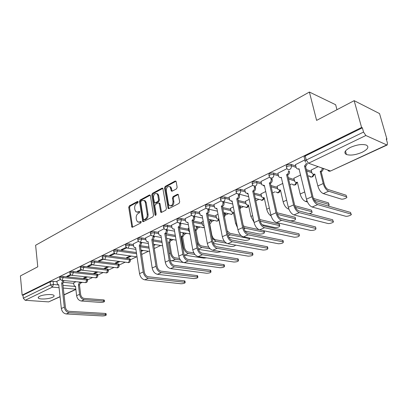 <?xml version="1.0" encoding="UTF-8"?>
<svg xmlns="http://www.w3.org/2000/svg" width="408" height="408" viewBox="0 0 408 408"><rect width="100%" height="100%" fill="white"/><g stroke="black" fill="none" stroke-linecap="round" stroke-linejoin="round"><path stroke-width="0.61" d="M138.139 201.909L137.481 201.46L129.326 205.882L128.724 207.351L131.906 227.174L132.508 227.22L140.786 222.987L141.219 221.942L141 221.503L139.47 222.018L137.46 221.85L136.445 219.846L136.201 218.229C136.032 216.067 136.69 214.486 138.164 213.481L139.24 212.92L139.674 211.874L139.459 211.451L137.935 211.976L135.895 211.803L134.931 209.865L134.691 208.269C134.523 206.122 135.175 204.541 136.644 203.526L137.71 202.949L138.139 201.909M39.637 296.3C38.245 296.993 37.857 297.616 38.474 298.177C39.969 299.64 49.093 299.044 52.627 297.269C54.075 296.565 54.483 295.922 53.841 295.351C52.372 293.893 43.126 294.5 39.637 296.3M350.401 147.416C344.806 150.43 343.475 152.791 346.407 154.505C350.533 155.703 355.781 154.958 362.161 152.276C367.934 149.267 369.306 146.865 366.287 145.064C362.069 143.902 356.776 144.687 350.401 147.416M176.486 188.879L177.154 187.308L176.169 181.693L175.93 181.172L175.124 181.05L165.164 186.451L164.516 187.996L168.152 208.503L168.902 208.6L179.02 203.419L179.693 201.843L178.235 194.417L177.434 194.3L173.099 196.569L172.436 198.135L173.018 201.516C172.819 205.035 171.549 206.336 169.218 205.423L168.468 203.873L166.25 190.745C166.479 187.201 167.754 185.915 170.085 186.884L171.386 191.061L172.171 191.174L176.486 188.879M22.144 295.127L20.4 275.93L37.771 266.812L35.618 245.254L309.392 92.045L316.608 120.386L354.159 100.664L361.59 127.469L22.144 295.127L23.001 295.188L23.276 298.207L50.454 284.937L53.433 284.483L58.778 284.968M150.374 195.641L150.103 195.075L149.399 194.999L140.071 200.058L139.454 201.547L142.769 221.58L143.412 221.641L152.888 216.791L153.525 215.276L150.374 195.641M152.414 193.361L162.047 188.139L162.802 188.236L166.393 208.672L165.74 210.217L161.517 212.374L160.803 212.293L159.181 203.628L158.901 203.046L158.177 202.96L155.438 204.403L154.795 205.923L156.152 214.287L155.219 215.296L155.004 214.873L151.781 194.881L152.414 193.361L153.275 193.565L162.899 188.353L162.047 188.139M354.159 100.664L379.542 113.587L386.942 139.199L386.407 139.449M80.631 283.127L82.334 282.326M87.47 279.913L92.56 277.522M97.706 275.104L103.086 272.575M108.237 270.152L113.924 267.48M119.085 265.057L125.098 262.232M130.264 259.804L136.614 256.821M141.78 254.393L148.492 251.241M154.285 248.518L160.747 245.478M171.059 240.633L173.4 239.532M184.028 234.539L186.476 233.391M197.426 228.245L199.986 227.042M211.278 221.738L213.96 220.478M225.609 215.006L228.424 213.68M240.434 208.039L243.392 206.647M255.831 200.802L258.907 199.359M272.549 192.948L274.982 191.806M289.915 184.788L291.654 183.972M307.969 176.302L308.938 175.848M323.116 169.187L324.08 168.734M336.962 109.696L335.641 104.728L309.392 92.045M361.59 127.469L362.365 127.826L363.543 132.065L365.854 135.507L386.759 144.922L387.248 144.962L387.411 142.933L386.238 138.873L386.942 139.199M23.001 295.188L50.123 281.811L53.096 281.357L56.998 281.729M63.699 282.361L73.726 283.31M60.068 296.779L48.669 301.889L25.169 300.278L23.276 298.207M70.406 274.594L66.774 276.369L68.054 276.502L67.973 275.783M86.134 276.848L83.528 278.088L84.757 278.21L84.675 277.542M80.876 269.474L77.02 271.361L78.3 271.499L78.214 270.774M96.655 271.85L93.799 273.207L95.028 273.345L94.942 272.666M91.672 264.19L87.572 266.2L88.857 266.348L88.766 265.613M107.488 266.705L104.366 268.189L105.601 268.331L105.509 267.643M102.806 258.749L98.445 260.88L99.736 261.043L99.639 260.294M118.662 261.395L115.255 263.012L116.484 263.17L116.392 262.477M114.286 253.128L109.66 255.393L110.951 255.566L110.849 254.811M130.178 255.923L126.475 257.683L127.704 257.851L127.602 257.147M126.138 247.335L121.232 249.732L122.517 249.92L122.41 249.155M138.378 241.347L133.299 243.913M151.026 235.161L145.636 237.884M155.621 215.388L155.219 215.296M164.098 228.766L158.375 231.652M177.618 222.151L171.549 225.211M188.929 228.011L188.241 228.424M191.612 215.307L185.176 218.55M203.204 221.228L201.807 221.983M206.106 208.218L199.272 211.655M217.994 214.205L215.842 215.322M221.121 200.874L213.879 204.52M233.32 206.922L230.357 208.427M236.686 193.259L229.01 197.12M249.217 199.369L245.386 201.292M252.838 185.359L244.698 189.45M265.72 191.531L260.952 193.897M269.606 177.159L260.977 181.494M282.856 183.391L277.088 186.237M287.018 168.642L277.879 173.232M300.665 174.93L293.826 178.291M304.934 159.875L295.443 164.648M318.123 166.632L311.202 170.039M286.426 167.091L286.304 166.556C286.018 165.087 287.594 164.358 291.026 164.378L295.759 165.99M306.337 169.59L311.523 171.35M269.015 175.629L268.892 175.073C268.622 173.67 270.157 172.982 273.493 173.002L278.164 174.471M288.257 177.653L294.112 179.5M252.251 183.845L252.129 183.269C251.879 181.937 253.378 181.279 256.622 181.295L261.227 182.646M270.881 185.472L277.343 187.359M236.11 191.765L235.987 191.168C235.753 189.893 237.216 189.266 240.373 189.286L244.922 190.521M254.174 193.04L261.181 194.947M220.549 199.395L220.432 198.778C220.213 197.569 221.641 196.967 224.711 196.982L229.209 198.125M238.094 200.374L245.591 202.271M205.545 206.759L205.423 206.122C205.229 204.964 206.626 204.393 209.61 204.408L214.057 205.459M222.6 207.473L230.54 209.345M191.061 213.863L190.944 213.211C190.766 212.109 192.132 211.563 195.039 211.574L199.436 212.537M207.662 214.348L216.005 216.179M177.077 220.728L176.96 220.055C176.802 219.004 178.138 218.479 180.974 218.489L185.319 219.382M193.254 221.009L201.96 222.794M163.562 227.363L163.445 226.669C163.307 225.665 164.618 225.165 167.377 225.17L171.681 225.996M179.336 227.46L188.379 229.189M150.496 233.774L150.384 233.065C150.261 232.106 151.546 231.632 154.239 231.632L158.498 232.392M167.219 229.837L167.341 230.566C167.464 231.994 167.025 233.024 166.025 233.656L175.236 235.385M137.858 239.975L137.746 239.256C137.644 238.338 138.904 237.884 141.53 237.879L145.743 238.583M153.194 239.828L161.874 241.276M125.623 245.983L125.516 245.244C125.429 244.372 126.664 243.933 129.229 243.928L133.401 244.581M140.831 245.738L148.915 246.993M113.781 251.797L113.674 251.048C113.603 250.211 114.816 249.793 117.315 249.783L136.389 252.557M102.301 257.433L102.204 256.673C102.143 255.872 103.336 255.469 105.779 255.459L129.53 258.677L129.698 259.82L130.356 260.38M91.178 262.895L91.081 262.125C91.035 261.36 92.208 260.972 94.595 260.957L118.34 263.956L118.498 265.088L119.177 265.628M80.391 268.194L80.294 267.413C80.264 266.679 81.416 266.307 83.747 266.291L107.477 269.081L107.63 270.198L108.324 270.718M69.921 273.329L69.829 272.544C69.814 271.84 70.946 271.483 73.226 271.463L96.931 274.059L97.073 275.16L97.782 275.665M59.762 278.322L59.675 277.527C59.665 276.853 60.782 276.507 63.016 276.481L86.685 278.894L86.817 279.98L87.547 280.475M60.236 279.567L56.947 281.245M75.919 281.704L73.669 282.836M84.757 278.21L87.363 276.976M95.028 273.345L97.884 271.988M105.601 268.331L108.722 266.852M116.484 263.17L119.891 261.559M127.704 257.851L131.407 256.096M141.209 251.45L143.29 250.461M153.806 245.478L155.555 244.647M141.693 253.827L141.499 253.343M130.183 259.248L129.53 258.677M119.008 264.512L118.34 263.956M108.166 269.617L107.477 269.081M97.634 274.574L96.931 274.059M87.409 279.393L86.685 278.894M362.365 127.826L305.255 155.994C303.98 156.692 303.7 157.264 304.409 157.702L305.169 160.829M68.054 276.502L70.961 275.084M78.3 271.499L81.442 269.969M88.857 266.348L92.244 264.695M99.736 261.043L103.382 259.264M110.951 255.566L114.872 253.654M122.517 249.92L126.735 247.865M142.061 250.277L141.102 250.736M154.331 244.448L153.689 244.754M166.999 238.43L166.699 238.573M137.124 212.216L138.802 212.155L137.935 211.976M139.633 211.716L138.802 212.155M138.695 222.243L140.337 222.181L139.47 222.018M141.173 221.753L140.337 222.181M138.108 201.776L130.188 206.06L129.586 207.524L132.62 227.164M150.221 195.218L140.933 200.246L140.316 201.736L143.499 221.595M141.163 201.088L140.729 202.133L143.376 219.188L144.049 219.667L145.202 219.076C146.717 218.066 147.385 216.464 147.212 214.261L145.365 202.552L144.458 200.685L142.3 200.471L141.163 201.088M143.973 219.698L144.916 219.835L144.049 219.667M144.055 200.404L145.325 200.879L146.227 202.74L148.073 214.44C148.252 216.633 147.584 218.234 146.069 219.244L144.916 219.835M159.156 203.102L159.763 203.235L160.043 203.816L161.563 212.354M153.275 193.565L152.643 195.08L155.907 215.189M157.82 195.325L157.1 193.815C154.872 192.969 153.658 194.249 153.459 197.661L154.479 202.786L155.188 202.868L157.927 201.419L158.569 199.889L157.82 195.325L158.676 195.524L157.962 194.019L156.764 193.565M155.071 202.919L156.05 203.056L155.188 202.868M158.676 195.524L159.431 200.083L158.789 201.613L156.05 203.056M169.687 186.568L170.942 187.099L172.166 191.174M170.483 205.907C172.691 206.234 173.823 204.836 173.879 201.715L173.018 201.516M177.434 194.3L178.291 194.504L173.961 196.773L173.298 198.334L173.879 201.715M175.124 181.05L175.981 181.269L166.02 186.66L165.373 188.205L168.927 208.585M73.659 282.775L73.909 284.886L74.71 286.283L75.5 286.222L76.607 295.657C77.219 298.743 78.795 300.523 81.335 301.012L100.771 302.425C103.188 302.343 104.422 301.976 104.468 301.323L103.739 301.15L103.571 299.88L104.341 300.354M80.621 282.158L79.591 284.901L78.433 284.845L79.555 294.321C80.177 297.412 81.758 299.202 84.298 299.696L103.739 301.15M78.433 284.845L79.555 282.055M103.571 299.88L84.14 298.396C82.253 298.029 81.085 296.698 80.621 294.403L79.494 284.947M56.942 281.178L57.171 283.336L57.962 284.764L58.747 284.697L61.343 308.489C61.96 311.671 63.597 313.497 66.254 313.956L102.505 315.95C104.938 315.843 106.182 315.486 106.233 314.874L105.499 314.721L105.33 313.436L106.1 313.869M63.913 280.541L62.878 283.341L61.674 283.285L64.311 307.163C64.933 310.361 66.575 312.191 69.238 312.661L105.499 314.721M105.33 313.436L69.085 311.314C67.111 310.962 65.892 309.606 65.433 307.234L62.781 283.387M61.674 283.285L62.822 280.592L63.934 280.704M170.32 260.493L191.066 263.66M170.942 239.108L171.044 239.731L169.779 242.689L168.591 242.571L170.33 253.047C171.151 256.489 172.834 258.56 175.389 259.259L180.387 259.973M168.591 242.571L169.983 239.547L169.881 238.93M179.525 258.453L175.149 257.815C173.252 257.295 172.003 255.76 171.396 253.21L169.657 242.745M184.136 255.092L203.816 258.106L206.565 257.861M175.098 234.585L175.624 237.405M183.886 232.912L184.008 233.626C184.141 235.018 183.707 236.023 182.708 236.64L181.524 236.507L183.355 247.126C184.207 250.614 185.905 252.725 188.455 253.455L194.927 254.459M181.524 236.507L181.647 236.446C182.646 235.834 183.08 234.829 182.952 233.432L182.825 232.718M193.871 252.889L188.2 251.996C186.308 251.45 185.048 249.885 184.421 247.299L182.58 236.696M198.456 249.334L217.107 252.394L221.192 251.654M188.226 228.347L188.649 230.739L189.674 232.218M197.258 226.501L197.406 227.317C197.543 228.73 197.1 229.755 196.07 230.382L195.014 230.183C196.044 229.551 196.488 228.526 196.35 227.108L196.202 226.292M208.83 247.197L201.685 245.983C199.803 245.412 198.533 243.816 197.875 241.194L195.937 230.444M196.982 241.75C198.013 244.928 199.67 246.835 201.955 247.462L210.186 248.839M213.343 243.398L230.836 246.488C233.243 246.539 234.835 246.075 235.6 245.101M201.797 221.901L202.858 225.532L204.066 225.884M209.35 223.339L210.202 220.57L210.023 219.637M211.074 219.861L211.252 220.794C211.405 222.227 210.946 223.273 209.88 223.921L209.462 223.926M224.487 241.388L215.628 239.766C213.751 239.17 212.471 237.538 211.793 234.881L209.743 223.982M212.15 238.231L215.914 241.266L226.46 243.173M228.868 237.303L245.019 240.389C248.176 240.322 249.721 239.746 249.66 238.665L249.186 238.027M215.822 215.235L216.862 218.841L218.714 219.065L221.442 232.07M224.242 215.842L224.324 212.746M225.364 212.986L225.573 214.047L224.476 217.051M218.8 219.509L218.153 219.269M240.99 235.493L230.056 233.335L227.195 230.928M227.628 233.126L230.352 234.855L249.293 238.547M245.091 231.076L259.682 234.08C262.915 234.014 264.501 233.417 264.43 232.285L264.103 232.183L263.792 230.734M264.149 230.811L264.241 231.387M230.336 208.34L231.351 211.91L233.351 212.206L235.595 223.375L237.502 227.684M240.154 205.851L240.399 207.065L239.945 209.416M233.442 212.675L232.703 212.425M259.1 229.684L244.984 226.675L243.265 225.665M243.622 227.399L245.3 228.22L264.103 232.183M262.155 224.731L274.849 227.557C278.164 227.491 279.786 226.868 279.715 225.685L279.424 225.588L279.087 224.074L279.516 224.793M245.366 201.2L246.345 204.719L248.503 205.102L250.874 216.429L254.011 222.161M255.459 198.451L255.806 200.685M248.61 205.601L247.768 205.336M279.087 224.074L259.835 219.555M260.197 221.151L279.424 225.588M280.582 218.407L290.552 220.804C293.949 220.738 295.611 220.085 295.53 218.851L295.326 217.964M260.931 193.805L261.875 197.258L264.205 197.737L266.71 209.227C267.531 212.379 269.005 214.634 271.126 215.99M264.323 198.268L263.369 197.992M294.928 217.229L276.966 212.762M277.43 214.373L295.285 218.77M309.402 213.68C311.748 213.017 312.589 212.379 311.916 211.772L311.707 210.895M277.068 186.14L277.97 189.516L280.485 190.102L283.132 201.766C284.238 205.617 286.023 208.044 288.492 209.044L288.915 209.156M280.612 190.664L279.536 190.373M311.34 210.14L294.79 205.688M295.443 207.366L311.717 211.701M133.289 243.836L133.64 246.192L134.375 247.564L135.645 247.579L139.531 273.615C140.316 277.119 142.055 279.189 144.743 279.822L180.938 283.759C183.763 283.657 185.171 283.203 185.166 282.392L184.615 282.249L184.38 280.847L184.926 280.99L184.997 281.398M141.668 242.418L140.505 245.947L139.271 245.83L143.218 271.973C144.014 275.492 145.753 277.573 148.441 278.215L184.615 282.249M184.38 280.847L148.216 276.736C146.222 276.257 144.932 274.712 144.34 272.105L140.388 246.004M135.686 247.84L135.344 247.707M139.271 245.83L140.638 242.791L141.755 242.969M140.551 242.24L140.638 242.791M145.62 237.803L145.993 240.19L146.707 241.536L148.073 241.582L152.184 267.974C153 271.529 154.754 273.635 157.442 274.304L193.55 278.582C196.437 278.486 197.875 278.011 197.865 277.16L197.345 277.027L197.095 275.604L197.61 275.742L197.686 276.17M154.234 236.237L154.336 236.869L153.056 239.904L151.817 239.776L155.994 266.271C156.82 269.841 158.579 271.963 161.267 272.636L197.345 277.027M197.095 275.604L161.027 271.142C159.033 270.637 157.733 269.066 157.116 266.419L152.929 239.96M148.119 241.883L147.778 241.709M151.817 239.776L153.219 236.681L154.336 236.869M153.122 236.043L153.219 236.681M158.365 231.571L158.753 233.993L159.441 235.309L160.915 235.385L165.266 262.14C166.112 265.746 167.882 267.898 170.564 268.591L206.565 273.243C209.523 273.141 210.987 272.651 210.967 271.764L210.482 271.636L210.217 270.193L210.701 270.325L210.783 270.779M210.217 270.193L174.267 265.353C172.278 264.828 170.962 263.221 170.325 260.539L165.898 233.718L164.781 233.519L169.208 260.38C170.065 264.002 171.839 266.164 174.522 266.873L210.482 271.636M160.971 235.727L160.584 235.523M164.781 233.519L164.909 233.458C165.913 232.82 166.352 231.79 166.229 230.362L167.341 230.566M174.568 231.193L166.097 229.627L166.229 230.362M171.533 225.129L171.946 227.582L172.599 228.857L174.191 228.975L178.796 256.102C179.678 259.763 181.458 261.956 184.141 262.691L220.004 267.73C223.028 267.628 224.528 267.113 224.497 266.189L224.048 266.067L223.773 264.608L224.308 265.21M180.642 223.212L180.785 224.043C180.923 225.491 180.474 226.542 179.433 227.195L178.194 227.047L182.876 254.286C183.768 257.958 185.553 260.166 188.231 260.911L224.048 266.067M223.773 264.608L187.966 259.371C185.977 258.815 184.656 257.178 183.993 254.454L179.301 227.256M174.257 229.357L173.798 229.138M178.194 227.047L178.321 226.981C179.362 226.328 179.811 225.277 179.678 223.829L180.785 224.043M179.546 223.064L179.678 223.829M185.161 218.464L185.594 220.952L186.206 222.181L187.925 222.345L192.8 249.859C193.718 253.572 195.514 255.811 198.191 256.581L233.886 262.033C236.982 261.931 238.512 261.395 238.476 260.431L238.068 260.319L237.772 258.835L238.282 259.457M194.529 216.347L194.703 217.301C194.846 218.77 194.381 219.841 193.31 220.509L192.066 220.346L197.023 247.972C197.951 251.705 199.752 253.96 202.424 254.735L238.068 260.319M237.772 258.835L202.144 253.174C200.16 252.598 198.824 250.925 198.135 248.156L193.173 220.575M188.001 222.763L187.466 222.528M192.066 220.346L192.204 220.284C193.275 219.611 193.739 218.54 193.596 217.066L194.703 217.301M193.448 216.26L193.596 217.066M199.257 211.568L200.287 215.261L202.144 215.485L207.305 243.387C208.259 247.161 210.069 249.451 212.736 250.252L248.232 256.147C251.404 256.046 252.97 255.49 252.924 254.475L252.552 254.373L252.246 252.868L252.725 253.506M208.901 209.227L209.105 210.314C209.263 211.808 208.784 212.899 207.672 213.588L206.433 213.415L211.681 241.439C212.644 245.228 214.46 247.529 217.127 248.345L252.552 254.373M252.246 252.868L216.826 246.758C214.848 246.151 213.506 244.443 212.787 241.638L207.534 213.659M202.23 215.939L201.608 215.684M206.433 213.415L206.57 213.348C207.682 212.655 208.162 211.558 208.004 210.064L209.105 210.314M207.84 209.207L208.004 210.064M213.858 204.423L214.858 208.08L216.867 208.376L222.334 236.686C223.329 240.516 225.155 242.852 227.807 243.698L263.068 250.058C266.317 249.956 267.918 249.375 267.867 248.319L267.536 248.222L267.215 246.702L267.663 247.355M223.783 201.838L224.028 203.082C224.196 204.597 223.706 205.709 222.554 206.423L221.315 206.234L226.868 234.661C227.878 238.512 229.704 240.863 232.356 241.72L267.536 248.222M267.215 246.702L232.04 240.113C230.071 239.471 228.715 237.726 227.97 234.875L222.406 206.494M216.964 208.865L216.25 208.6M221.315 206.234L221.457 206.162C222.61 205.448 223.1 204.332 222.931 202.812L224.028 203.082M222.748 201.884L222.931 202.812M228.99 197.023L229.959 200.634L232.132 201.011L237.915 229.735C238.955 233.626 240.791 236.018 243.438 236.9L278.414 243.76C281.75 243.653 283.392 243.051 283.336 241.944L283.045 241.857L282.703 240.317L283.121 240.985M239.2 194.167L239.491 195.58C239.674 197.12 239.17 198.257 237.976 198.992L236.737 198.788L242.622 227.633C243.673 231.545 245.514 233.952 248.156 234.85L283.045 241.857M282.703 240.317L247.819 233.218C245.861 232.545 244.494 230.765 243.719 227.868L237.828 199.063M232.239 201.537L231.418 201.251M236.737 198.788L236.89 198.716C238.083 197.977 238.588 196.834 238.405 195.299L239.491 195.58M238.201 194.285L238.405 195.299M244.678 189.353L245.611 192.892L247.957 193.372L254.087 222.523C255.168 226.476 257.02 228.919 259.646 229.852L294.306 237.237C297.728 237.13 299.406 236.502 299.35 235.345L299.125 234.391M255.204 186.257L255.536 187.802C255.729 189.363 255.209 190.526 253.975 191.286L252.736 191.066L258.973 220.346C260.064 224.318 261.926 226.777 264.547 227.72L299.1 235.268M298.738 233.702L264.19 226.068C262.247 225.359 260.87 223.533 260.059 220.59L253.817 191.362M248.074 193.933L247.141 193.632M252.736 191.066L252.894 190.99C254.128 190.225 254.653 189.062 254.459 187.501L255.536 187.802M254.22 186.385L254.459 187.501M260.957 181.392L261.854 184.85L264.384 185.441L270.876 215.036C272.003 219.05 273.87 221.549 276.481 222.533L310.774 230.479C314.277 230.372 316.001 229.714 315.94 228.506L315.71 227.557M271.83 178.138L272.187 179.729C272.396 181.315 271.861 182.498 270.575 183.289L269.346 183.049L275.951 212.772C277.093 216.806 278.965 219.326 281.566 220.32L315.741 228.439M315.358 226.853L281.189 218.637C279.261 217.898 277.874 216.031 277.027 213.037L270.417 183.365M264.512 186.033L263.451 185.727M269.346 183.049L269.504 182.968C270.79 182.182 271.33 180.994 271.121 179.403L272.187 179.729M270.841 178.169L271.121 179.403M327.859 205.933C329.185 205.306 329.531 204.806 328.899 204.434L328.68 203.561M293.806 178.189L294.918 181.82L295.958 182.437L297.371 182.187L300.171 194.019C301.323 197.931 303.124 200.415 305.567 201.465L307.474 202.001M297.509 182.774L296.295 182.473M328.348 202.796L313.461 198.451M314.344 200.221L328.746 204.377M277.853 173.125L278.715 176.486C279.332 177.465 280.184 177.735 281.27 177.291L288.323 207.254C289.502 211.339 291.383 213.894 293.964 214.929L327.838 223.477C329.705 224.038 334.932 222.013 333.142 221.411L332.908 220.468M286.595 174.721L286.763 174.639C288.094 173.823 288.65 172.609 288.425 170.998L289.486 171.345C289.711 172.951 289.155 174.165 287.824 174.981L286.595 174.721L293.597 204.898C294.79 209.003 296.677 211.579 299.253 212.629L332.989 221.365M332.586 219.749L298.855 210.921C296.942 210.14 295.545 208.228 294.663 205.188L287.655 175.063M281.581 177.832L280.383 177.511M311.176 169.937L312.003 173.099C312.625 174.191 313.533 174.507 314.731 174.048L317.863 185.971C319.066 189.95 320.877 192.489 323.294 193.591L341.129 199.053C342.995 199.726 348.401 197.498 346.514 196.824L346.29 195.957M323.1 168.392C323.212 169.896 322.631 171.013 321.361 171.743L320.198 171.482L323.212 183.544C324.431 187.537 326.242 190.097 328.649 191.214L346.407 196.784M320.198 171.482L320.372 171.401C321.647 170.671 322.223 169.549 322.116 168.04M345.989 195.177L328.231 189.557C326.446 188.72 325.105 186.823 324.202 183.865L321.188 171.824M315.053 174.583L313.691 174.262M295.412 164.536L296.239 167.785C296.866 168.902 297.779 169.218 298.993 168.739L306.464 199.16C307.693 203.317 309.59 205.933 312.145 207.019L345.54 216.214C347.402 216.821 352.879 214.664 350.992 214.052L350.747 213.114M307.545 163.481L305.745 166.347L304.526 166.066L311.952 196.712C313.201 200.889 315.098 203.526 317.648 204.627L350.885 214.022M350.457 212.384L317.225 202.893C315.333 202.072 313.925 200.114 313.002 197.023L305.572 166.428M299.319 169.31L297.968 168.968M304.526 166.066L306.495 163.205M138.006 201.572L137.481 201.46M141.056 221.559L140.551 221.462M139.526 211.517L139.011 211.41M365.854 135.507L308.514 163.241L330.546 171.018L386.759 144.922M53.096 281.357L53.433 284.483L52.392 287.11L25.169 300.278M63 285.35L75.531 286.487M75.842 289.16L63.301 288.063M59.078 287.696L52.392 287.11L50.454 284.937L50.123 281.811M48.669 301.889L60.047 296.606M64.046 294.749L75.857 289.267M291.026 164.378L291.363 165.791L296.096 167.392M306.673 170.967L311.86 172.717M273.493 173.002L273.809 174.394L278.475 175.853M288.573 179.015L294.428 180.846M256.622 181.295L256.918 182.667L261.528 184.008M271.182 186.813L277.644 188.69M240.373 189.286L240.649 190.638L245.203 191.867M254.459 194.366L261.462 196.253M224.711 196.982L224.976 198.319L229.475 199.446M238.359 201.679L245.856 203.561M209.61 204.408L209.86 205.724L214.307 206.759M222.855 208.758L230.795 210.62M195.039 211.574L195.274 212.869L199.675 213.828M207.901 215.618L216.245 217.439M180.974 218.489L181.193 219.764L185.543 220.651M193.479 222.263L202.19 224.033M167.377 225.17L167.586 226.43L171.89 227.246M179.551 228.699L188.593 230.413M154.239 231.632L154.438 232.876L158.697 233.631M166.097 234.937L175.44 236.594M141.53 237.879L141.714 239.108L145.931 239.802M153.092 240.985L162.068 242.469M129.229 243.928L129.402 245.142L133.579 245.784M140.515 246.85L149.099 248.171M117.315 249.783L117.484 250.981L136.563 253.72M105.779 255.459L105.937 256.637L129.698 259.82L128.546 262.584L104.576 259.57M94.595 260.957L94.743 262.12L118.498 265.088L117.371 267.801L93.412 265.001M83.747 266.291L83.89 267.439L107.63 270.198L106.529 272.87L82.584 270.269M73.226 271.463L73.358 272.595L97.073 275.16L95.997 277.792L72.078 275.385M63.016 276.481L63.138 277.603L86.817 279.98L85.767 282.571L85.037 282.586L61.889 280.342M59.797 278.644C59.787 277.975 60.904 277.629 63.138 277.603L62.077 280.276L61.353 280.291L59.797 278.644M69.962 273.676C69.941 272.978 71.074 272.62 73.358 272.595L72.272 275.313L71.497 275.324L69.962 273.676M80.432 268.561C80.401 267.832 81.554 267.459 83.89 267.439L82.778 270.198L81.942 270.198L80.432 268.561M91.229 263.288C91.183 262.522 92.356 262.135 94.743 262.12L93.605 264.93L92.708 264.914L91.229 263.288M102.357 257.851C102.301 257.055 103.489 256.647 105.937 256.637L104.769 259.493L103.8 259.468L102.357 257.851M113.842 252.241C113.766 251.41 114.98 250.986 117.484 250.981L116.285 253.888L115.245 253.842L113.842 252.241M141.673 254.5L141.877 254.969M125.695 246.452C125.603 245.585 126.842 245.147 129.402 245.142L128.173 248.1L127.051 248.033L125.695 246.452M137.935 240.48C137.828 239.567 139.087 239.108 141.714 239.108L140.454 242.123L139.24 242.031L137.935 240.48M150.578 234.304C150.455 233.351 151.74 232.876 154.438 232.876C154.555 234.299 154.122 235.319 153.143 235.946L151.827 235.819L150.578 234.304M163.654 227.924C163.516 226.93 164.827 226.43 167.586 226.43C167.714 227.873 167.27 228.919 166.255 229.561L164.832 229.398L163.654 227.924M177.179 221.33C177.021 220.279 178.357 219.759 181.193 219.764C181.331 221.228 180.877 222.294 179.826 222.957L178.281 222.743L177.179 221.33M191.174 214.501C191 213.404 192.367 212.859 195.274 212.869C195.422 214.353 194.953 215.434 193.866 216.118L192.194 215.852L191.174 214.501M205.668 207.432C205.474 206.28 206.871 205.714 209.86 205.724C210.018 207.228 209.539 208.335 208.411 209.039L206.596 208.702L205.668 207.432M220.692 200.109C220.478 198.9 221.906 198.303 224.976 198.319C225.15 199.844 224.65 200.976 223.487 201.705L221.519 201.282L220.692 200.109M236.263 192.515C236.033 191.25 237.492 190.623 240.649 190.638C240.837 192.188 240.322 193.341 239.114 194.096L236.982 193.581L236.263 192.515M252.424 184.64C252.175 183.309 253.669 182.651 256.918 182.667C257.116 184.243 256.586 185.421 255.332 186.201L253.026 185.574L252.424 184.64M269.198 176.46C268.933 175.063 270.468 174.374 273.809 174.394C274.018 175.996 273.477 177.2 272.172 178L270.397 177.985L269.198 176.46M286.63 167.963C286.35 166.5 287.926 165.776 291.363 165.791C291.587 167.423 291.026 168.652 289.675 169.483C288.507 169.958 287.609 169.657 286.987 168.581L286.63 167.963M166.668 238.374L176.088 240.144M189.97 233.881L180.157 232.223M204.245 226.838L203.368 227.623L194.126 225.884M218.606 219.473L217.316 221.105L208.6 219.336M233.101 212.614L231.739 214.363L223.599 212.583M248.095 205.505L246.672 207.391L239.165 205.612M263.629 198.135L262.13 200.165L255.321 198.416M279.725 190.485L278.154 192.678L275.864 192.056M296.417 182.468L294.571 184.997L293.189 184.972L292.301 184.166C294.647 185.757 296.132 185.176 296.749 182.422M313.721 174.267L312.008 176.863C310.86 177.302 309.978 177.011 309.361 175.986M305.255 155.994L306.245 160.043L363.543 132.065M305.628 162.17L305.388 161.736C304.679 161.303 304.965 160.737 306.245 160.043L308.514 163.241M387.248 144.962L330.546 171.018C329.297 171.493 328.353 171.161 327.726 170.024M132.447 226.695L131.575 226.537M129.586 207.524L128.724 207.351M130.188 206.06L129.326 205.882M143.32 221.121L142.453 220.958M140.316 201.736L139.454 201.547M140.933 200.246L140.071 200.058M150.195 195.177L149.399 194.999M146.069 219.244L145.202 219.076M148.073 214.44L147.212 214.261M146.227 202.74L145.365 202.552M161.374 211.874L160.507 211.691M160.043 203.816L159.181 203.628M155.871 215.047L155.004 214.873M152.643 195.08L151.781 194.881M158.789 201.613L157.927 201.419M159.431 200.083L158.569 199.889M171.992 190.725L171.131 190.516M171.615 188.542L170.753 188.328M173.298 198.334L172.436 198.135M173.961 196.773L173.099 196.569M168.734 208.1L167.867 207.912M165.373 188.205L164.516 187.996M166.02 186.66L165.164 186.451M76.607 295.657L79.555 294.321M80.636 282.316L79.575 282.214M79.591 284.901L78.525 284.799M81.335 301.012L84.298 299.696M64.311 307.163L61.343 308.489M61.766 283.239L62.878 283.341M69.238 312.661L66.254 313.956M169.177 253.572L170.33 253.047M171.044 239.731L169.983 239.547M169.779 242.689L168.713 242.51M171.615 260.931L175.389 259.259M182.774 247.391L183.355 247.126M184.008 233.626L182.952 233.432M182.708 236.64L181.647 236.446M184.559 255.184L188.455 253.455M197.406 227.317L196.35 227.108M196.07 230.382L195.014 230.183M198.359 249.059L201.955 247.462M211.252 220.794L210.202 220.57M209.88 223.921L209.442 223.829M213.022 242.551L215.914 241.266M225.573 214.047L224.533 213.807M228.215 235.804L230.352 234.855M235.595 223.375L236.548 222.941M240.399 207.065L239.414 206.825M243.969 228.811L245.3 228.22M250.874 216.429L252.639 215.628M260.319 221.549L260.778 221.345M266.71 209.227L269.341 208.034M283.132 201.766L286.691 200.144M288.492 209.044L288.818 208.896M143.218 271.973L139.531 273.615M139.388 245.774L140.505 245.947M148.441 278.215L144.743 279.822M155.994 266.271L152.184 267.974M151.939 239.715L153.056 239.904M161.267 272.636L157.442 274.304M169.208 260.38L165.266 262.14M164.909 233.458L166.025 233.656M174.522 266.873L170.564 268.591M182.876 254.286L178.796 256.102M178.321 226.981L179.433 227.195M188.231 260.911L184.141 262.691M197.023 247.972L192.8 249.859M192.204 220.284L193.31 220.509M202.424 254.735L198.191 256.581M211.681 241.439L207.305 243.387M206.57 213.348L207.672 213.588M217.127 248.345L212.736 250.252M226.868 234.661L222.334 236.686M221.457 206.162L222.554 206.423M232.356 241.72L227.807 243.698M242.622 227.633L237.915 229.735M236.89 198.716L237.976 198.992M248.156 234.85L243.438 236.9M258.973 220.346L254.087 222.523M252.894 190.99L253.975 191.286M264.547 227.72L259.646 229.852M275.951 212.772L270.876 215.036M269.504 182.968L270.575 183.289M281.566 220.32L276.481 222.533M300.171 194.019L304.735 191.944M305.567 201.465L306.979 200.833M293.597 204.898L288.323 207.254M286.763 174.639L287.824 174.981M299.253 212.629L293.964 214.929M317.863 185.971L323.212 183.544M321.361 171.743L320.372 171.401M323.294 193.591L328.649 191.214M311.952 196.712L306.464 199.16M304.7 165.985L305.745 166.347M317.648 204.627L312.145 207.019M38.377 297.177L38.474 298.177M345.474 150.98L346.407 154.505M87.368 279.087L87.501 280.174C87.618 281.668 86.95 282.494 85.491 282.652M97.594 274.252L97.736 275.354C97.869 276.874 97.191 277.715 95.707 277.879M108.12 269.275L108.268 270.387C108.416 271.942 107.732 272.799 106.223 272.962M118.957 264.144L119.116 265.271C119.279 266.863 118.59 267.735 117.05 267.898M130.126 258.861L130.29 260.003C130.468 261.625 129.775 262.517 128.204 262.686M141.632 253.414L141.841 255.617M137.032 256.882L116.096 253.96M149.603 251.404L141.01 250.119M135.91 249.359L127.99 248.171M162.603 245.779L153.622 244.336M148.369 243.494L140.27 242.194M161.247 237.441L152.969 236.018M189.424 234.054L189.995 234.019M202.888 227.761L204.337 227.348M188.348 224.737L179.678 223.018M216.801 221.248L218.917 220.111M202.623 218.066L193.739 216.179M231.193 214.521L233.514 213.007M217.408 211.171L208.299 209.09M246.08 207.555C247.401 207.565 248.227 206.912 248.564 205.601M232.739 204.036L223.395 201.746M261.502 200.338C262.895 200.348 263.746 199.655 264.058 198.252M248.645 196.656L239.052 194.126M277.476 192.862C278.96 192.872 279.837 192.127 280.107 190.623M309.366 175.991C311.809 177.766 313.354 177.184 314.002 174.257M64.066 294.923L75.878 289.445M132.401 227.266L131.906 227.174M143.31 221.682L142.769 221.58M145.325 200.879L144.458 200.685M161.42 212.42L160.803 212.293M159.763 203.235L158.901 203.046M157.962 194.019L157.1 193.815M172.049 191.225L171.386 191.061M170.942 187.099L170.085 186.884M168.805 208.641L168.152 208.503M104.468 301.323L104.3 300.059M75.516 286.36L75.215 286.329M106.233 314.874L106.065 313.589M58.466 284.81L58.762 284.835M249.66 238.665L249.543 238.099M264.43 232.285L264.114 230.806M279.715 225.685L279.373 224.165M295.53 218.851L295.173 217.311M311.916 211.772L311.539 210.212M185.166 282.392L184.926 280.99M197.865 277.16L197.61 275.742M210.967 271.764L210.701 270.325M224.497 266.189L224.216 264.731M238.476 260.431L238.18 258.952M252.924 254.475L252.613 252.975M267.867 248.319L267.541 246.799M283.336 241.944L282.989 240.404M299.35 235.345L298.988 233.779M315.94 228.506L315.557 226.914M328.899 204.434L328.501 202.847M333.142 221.411L332.739 219.8M346.514 196.824L346.096 195.213M350.992 214.052L350.569 212.42"/></g></svg>
